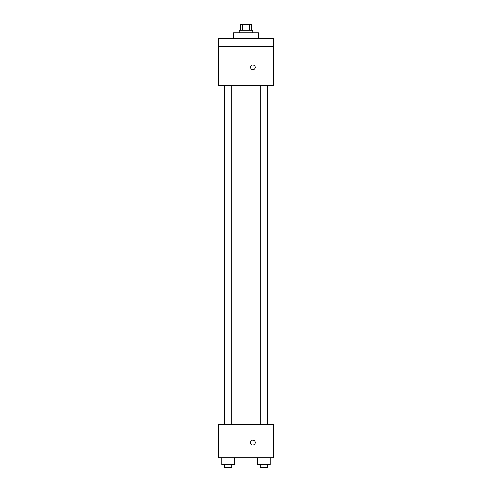 <?xml version="1.0" encoding="UTF-8"?>
<svg xmlns="http://www.w3.org/2000/svg" width="492" height="492" viewBox="0 0 492 492"><rect width="100%" height="100%" fill="white"/><g stroke="black" fill="none" stroke-linecap="round" stroke-linejoin="round"><path stroke-width="0.74" d="M242.464 30.117L242.464 24.6L240.483 24.6L240.483 30.117M242.464 24.6L251.517 24.6L251.517 30.117M249.536 30.117L249.536 24.6M239.106 32.878L239.106 30.117L252.894 30.117L252.894 32.878M258.417 38.394L258.417 32.878L233.583 32.878L233.583 38.394M218.411 38.394L273.589 38.394L273.589 46.672L218.411 46.672L218.411 38.394M273.589 46.672L273.589 85.294L218.411 85.294L218.411 46.672M252.894 69.778A2.417 2.417 0 0 1 250.809 66.156A2.417 2.417 0 0 1 254.985 66.156A2.417 2.417 0 0 1 252.894 69.778M218.411 424.639L273.589 424.639L273.589 457.744L218.411 457.744L218.411 424.639M252.894 444.983A2.417 2.417 0 0 1 250.809 441.361A2.417 2.417 0 0 1 254.985 441.361A2.417 2.417 0 0 1 252.894 444.983M257.783 457.744L257.783 464.639L270.194 464.639L270.194 457.744L270.194 464.639M263.989 464.639L263.989 457.744M267.796 464.639L267.796 467.4L260.182 467.4L260.182 464.639M221.806 457.744L221.806 464.639L234.217 464.639L234.217 457.744L234.217 464.639M228.011 464.639L228.011 457.744M231.818 464.639L231.818 467.4L224.204 467.4L224.204 464.639M260.182 85.294L260.182 424.639M267.796 85.294L267.796 424.639M231.818 424.639L231.818 85.294M224.204 424.639L224.204 85.294"/></g></svg>
